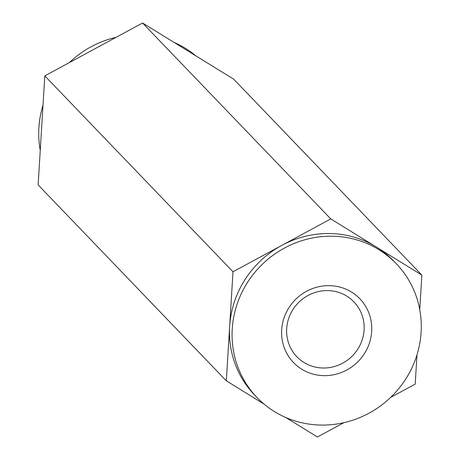 <?xml version="1.0" encoding="UTF-8"?>
<svg xmlns="http://www.w3.org/2000/svg" width="460" height="460" viewBox="0 0 460 460"><rect width="100%" height="100%" fill="white"/><g stroke="black" fill="none" stroke-linecap="round" stroke-linejoin="round"><path stroke-width="0.69" d="M264.017 404.064L226.326 380.828L38.134 184.903L44.804 75.865L142.571 23L233.674 79.172L421.866 275.097L419.75 309.672M174.093 42.435A96.565 92.443 -43.8 0 1 195.983 55.936M40.25 150.328A96.565 92.443 -43.8 0 1 43.01 105.167M69.425 62.554A96.565 92.443 -43.8 0 1 116.064 37.335M226.326 380.828L232.996 271.785L44.804 75.865M232.996 271.785L330.763 218.92L142.571 23M330.763 218.92L421.866 275.097M416.99 354.832L415.196 384.134L390.574 397.446M343.936 422.665L317.429 437L285.907 417.565M323.921 375.642A46.011 44.051 -43.8 0 1 289.081 307.464A46.011 44.051 -43.8 0 1 367.017 308.827A46.011 44.051 -43.8 0 1 323.921 375.642M332.448 236.216A96.565 92.443 -43.8 0 1 396.319 263.747A96.565 92.443 -43.8 0 1 398.671 388.729A96.565 92.443 -43.8 0 1 274.453 411.596A96.565 92.443 -43.8 0 1 257.031 397.538A96.565 92.443 -43.8 0 1 241.241 293.813A96.565 92.443 -43.8 0 1 332.448 236.216M286.683 328.624A39.577 37.887 136.2 0 0 296.844 356.718A39.577 37.887 136.2 0 0 323.018 368.006A39.577 37.887 136.2 0 0 360.398 344.396A39.577 37.887 136.2 0 0 353.93 301.886A39.577 37.887 136.2 0 0 312.409 293.428A39.577 37.887 136.2 0 0 286.683 328.624M257.031 397.538L254.455 394.858A96.565 92.443 -43.8 0 1 229.661 326.307A96.565 92.443 -43.8 0 1 281.882 245.352A96.565 92.443 -43.8 0 1 376.315 247.008A96.565 92.443 -43.8 0 1 393.737 261.067L396.319 263.747"/></g></svg>
